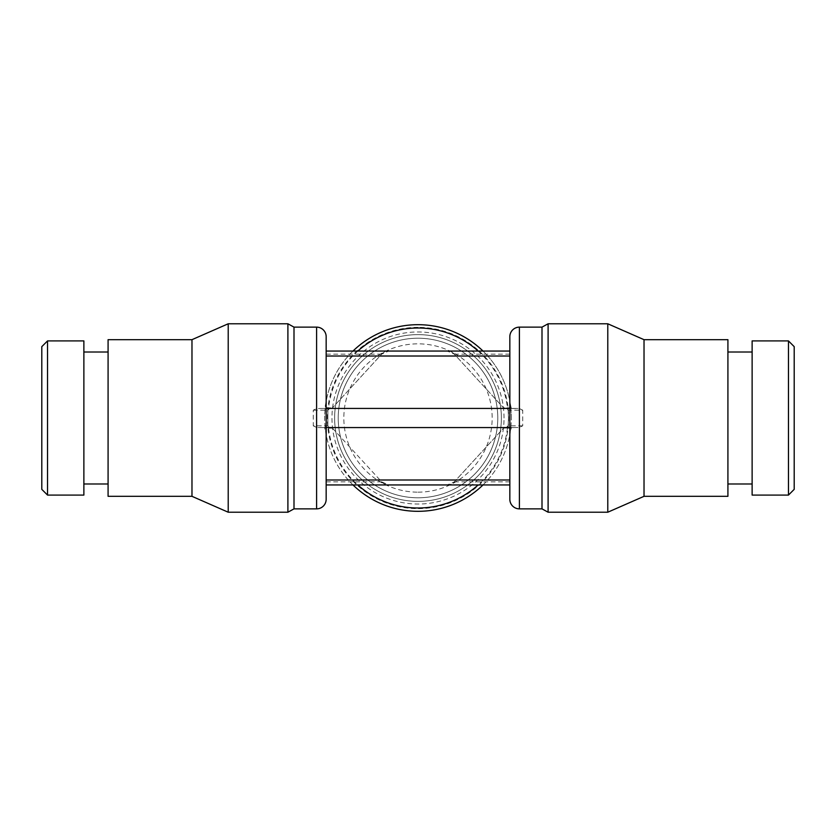 <?xml version="1.0" encoding="UTF-8"?>
<svg xmlns="http://www.w3.org/2000/svg" width="836" height="836" viewBox="0 0 836 836"><rect width="100%" height="100%" fill="white"/><g stroke="black" fill="none" stroke-linecap="round" stroke-linejoin="round"><path stroke-width="0.63" stroke-dasharray="4.18 3.13" d="M513.409 427.562L519.407 427.426L522.73 425.817L522.73 410.183L508.142 410.183L508.487 418L508.142 410.183L506.24 408.438L504.923 408.438A1.912 1.912 0 0 1 503.512 407.811L454.324 354.15L447.27 351.047L388.73 351.047A9.562 9.562 0 0 0 381.676 354.15L332.488 407.811A1.912 1.912 0 0 1 331.077 408.438L323.919 408.438L324.859 407.811L326.165 401.332L326.165 351.047L326.165 401.332M322.591 408.438L316.593 408.574L313.27 410.183L313.27 425.817L327.858 425.817L327.858 410.183L327.858 425.817L329.76 427.562L331.077 427.562L323.919 427.562L324.859 428.189L326.165 434.668L326.165 499.301M788.463 495.09L788.463 340.91M794.2 489.353L794.2 346.647M752.128 495.09L752.128 340.91M727.916 496.323L727.916 339.677M644.023 496.323L644.023 339.677M607.782 512.217L607.782 323.783M548.102 512.217L548.102 323.783M542 508.863L542 327.137M509.835 499.301L509.835 434.668L509.835 484.953L447.27 484.953L454.324 481.849L503.512 428.189A1.912 1.912 0 0 1 504.923 427.562L506.24 427.562A1.912 1.912 0 0 0 507.546 427.05A90.006 90.006 0 0 1 478.15 484.953M381.676 481.849L326.165 481.849L326.165 484.953L388.73 484.953L381.676 481.849L332.488 428.189L331.077 427.562A1.912 1.912 0 0 1 332.488 428.189L381.676 481.849A9.562 9.562 0 0 0 388.73 484.953L447.27 484.953A9.562 9.562 0 0 0 454.324 481.849L503.512 428.189L512.081 427.562L511.141 428.189L509.835 434.668M514.098 427.562L511.454 427.562M47.537 340.91L47.537 495.09M41.8 346.647L41.8 489.353M83.872 340.91L83.872 495.09M108.084 339.677L108.084 496.323M191.977 339.677L191.977 496.323M228.218 323.783L228.218 512.217M287.897 323.783L287.897 512.217M294 327.137L294 508.863M313.27 425.817L316.593 427.426L322.591 427.562M324.546 427.562L321.902 427.562M321.902 408.438L324.546 408.438M353.001 351.047A93.318 93.318 0 0 0 418 511.318A93.318 93.318 0 0 0 482.999 351.047M327.858 410.528L328.548 408.867M522.73 410.183L519.407 408.574L506.24 408.438A1.912 1.912 0 0 1 507.546 408.95A90.006 90.006 0 0 0 478.15 351.047M357.85 351.047A90.006 90.006 0 0 0 328.454 408.95A1.912 1.912 0 0 1 329.76 408.438L318.035 408.438M507.452 408.867L508.142 410.528M482.999 484.953A93.318 93.318 0 0 0 418 324.681A93.318 93.318 0 0 0 353.001 484.953M501.37 418A83.37 83.37 0 0 0 418 334.63A83.37 83.37 0 0 0 334.63 418A83.37 83.37 0 0 0 418 501.37A83.37 83.37 0 0 0 501.37 418A83.37 83.37 0 0 0 418 334.63A83.37 83.37 0 0 0 334.63 418A83.37 83.37 0 0 0 418 501.37A83.37 83.37 0 0 0 501.37 418M418 492.164A74.164 74.164 0 0 0 492.164 418A74.164 74.164 0 0 0 418 343.836A74.164 74.164 0 0 0 343.836 418A74.164 74.164 0 0 0 418 492.164M497.786 418A79.786 79.786 0 0 0 418 338.214A79.786 79.786 0 0 0 338.214 418A79.786 79.786 0 0 0 418 497.786A79.786 79.786 0 0 0 497.786 418A79.786 79.786 0 0 0 418 338.214A79.786 79.786 0 0 0 338.214 418A79.786 79.786 0 0 0 418 497.786A79.786 79.786 0 0 0 497.786 418M318.035 427.562L329.76 427.562A1.912 1.912 0 0 1 328.454 427.05A90.006 90.006 0 0 0 357.85 484.953M313.27 410.183L327.858 410.183L329.76 408.438L332.488 407.811L324.859 407.811M328.548 427.133L327.858 425.472M522.73 425.817L508.142 425.817L508.487 418L508.142 425.817L506.24 427.562L517.965 427.562M512.081 408.438L503.512 407.811L454.324 354.15A9.562 9.562 0 0 0 447.27 351.047L509.835 351.047L509.835 401.332L511.141 407.811L512.081 408.438M511.454 408.438L514.098 408.438M517.965 408.438L513.409 408.438M508.142 425.472L507.452 427.133M326.165 356.011L326.165 351.047L388.73 351.047L381.676 354.15L332.488 407.811M326.165 481.849L326.165 434.668M326.165 408.438L326.165 427.562M108.084 418L108.084 352.008L108.084 418M509.835 356.011L509.835 401.332M509.835 484.953L509.835 408.438M727.916 418L727.916 352.008L727.916 418M519.407 508.863L519.407 427.426M316.593 427.426L316.593 508.863M316.593 327.137L316.593 408.574M511.318 418A93.318 93.318 0 0 0 418 324.681A93.318 93.318 0 0 0 324.681 418M418 327.346A90.654 90.654 0 0 0 327.346 418A90.654 90.654 0 0 0 418 508.654A90.654 90.654 0 0 0 508.654 418A90.654 90.654 0 0 0 418 327.346M504.035 418A86.035 86.035 0 0 0 418 331.965A86.035 86.035 0 0 0 331.965 418A86.035 86.035 0 0 0 418 504.035A86.035 86.035 0 0 0 504.035 418M418 334.63A83.37 83.37 0 0 0 334.63 418A83.37 83.37 0 0 0 418 501.37M381.676 354.15L326.165 354.15M332.488 428.189L324.859 428.189M509.835 354.15L454.324 354.15M511.141 407.811L503.512 407.811M519.407 408.574L519.407 327.137M509.835 481.849L454.324 481.849M511.141 428.189L503.512 428.189"/><path stroke-width="1.25" d="M788.463 418L788.463 495.09L794.2 489.353L794.2 346.647L788.463 340.91L788.463 418M788.463 340.91L752.128 340.91L752.128 495.09L788.463 495.09M644.023 418L644.023 496.323L727.916 496.323L727.916 339.677L644.023 339.677L644.023 418M548.102 323.783L548.102 512.217L542 508.863L542 327.137L548.102 323.783L607.782 323.783L607.782 512.217L644.023 496.323M519.407 508.863A9.562 9.562 0 0 1 509.835 499.301L509.835 336.699A9.562 9.562 0 0 1 519.407 327.137L519.407 508.863L542 508.863M47.537 495.09L47.537 340.91L83.872 340.91L83.872 495.09L47.537 495.09L41.8 489.353L41.8 346.647L47.537 340.91M191.977 496.323L191.977 339.677L228.218 323.783L228.218 512.217L191.977 496.323L108.084 496.323L108.084 339.677L191.977 339.677M294 508.863L316.593 508.863A9.562 9.562 0 0 0 326.165 499.301L326.165 336.699A9.562 9.562 0 0 0 316.593 327.137L294 327.137L294 508.863L287.897 512.217L287.897 323.783L228.218 323.783M326.165 336.699L326.165 351.047L509.835 351.047L509.835 336.699M482.999 351.047A93.318 93.318 0 0 0 353.001 351.047M478.15 351.047A90.006 90.006 0 0 0 357.85 351.047M357.85 484.953A90.006 90.006 0 0 0 478.15 484.953M353.001 484.953A93.318 93.318 0 0 0 482.999 484.953M509.835 484.953L326.165 484.953L326.165 427.562L509.835 427.562M326.165 356.011L326.165 408.438L509.835 408.438L509.835 356.011L326.165 356.011M316.593 508.863L316.593 327.137M509.835 479.989L326.165 479.989M727.916 483.992L752.128 483.992M548.102 512.217L607.782 512.217M108.084 483.992L83.872 483.992M287.897 512.217L228.218 512.217M294 327.137L287.897 323.783M108.084 352.008L83.872 352.008M542 327.137L519.407 327.137M644.023 339.677L607.782 323.783M727.916 352.008L752.128 352.008"/></g></svg>
